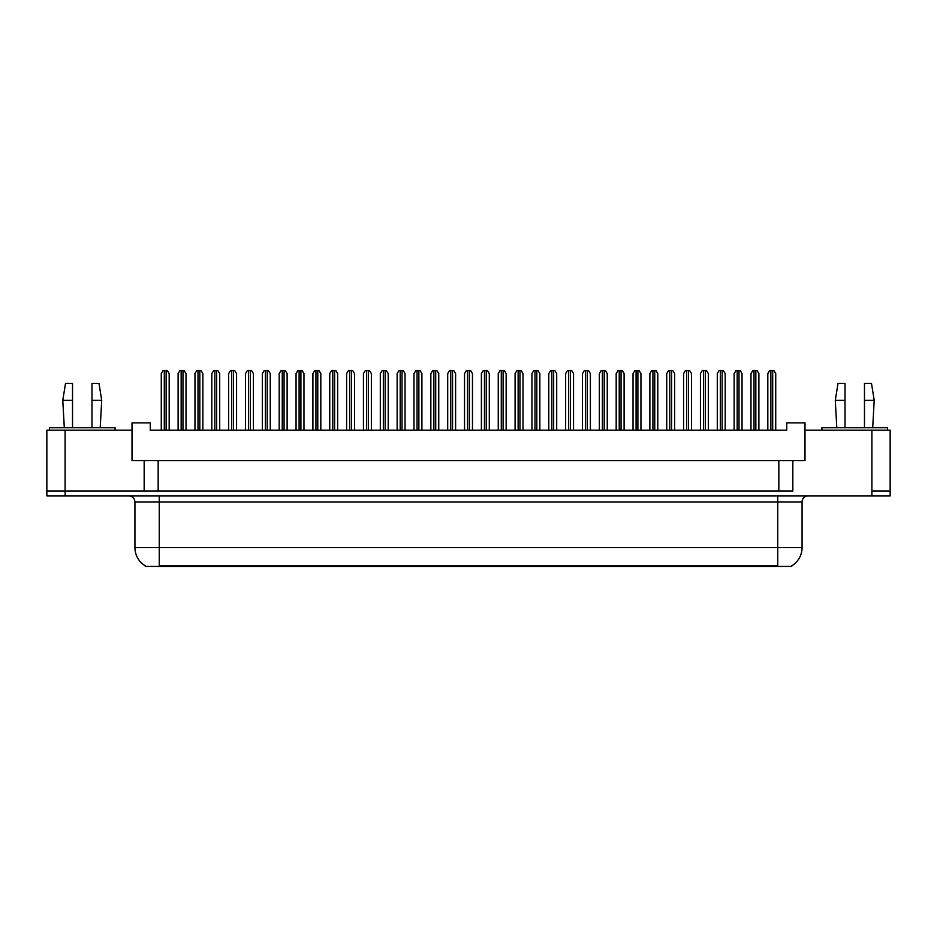 <?xml version="1.0" encoding="UTF-8"?>
<svg xmlns="http://www.w3.org/2000/svg" width="937" height="937" viewBox="0 0 937 937"><rect width="100%" height="100%" fill="white"/><g stroke="black" fill="none" stroke-linecap="round" stroke-linejoin="round"><path stroke-width="1.41" d="M791.73 565.831L791.73 566.428L145.27 566.428L145.27 565.831M144.169 460.594L132.012 460.594L132.012 430.177L46.85 430.177L46.85 491.011L65.098 491.011L46.85 491.011L46.85 495.872L65.098 495.872L65.098 491.011L144.169 491.011L144.169 460.594L158.166 460.594L158.166 491.011M65.098 495.872L890.15 495.872L890.15 430.177L804.988 430.177L804.988 460.594L792.831 460.594L792.831 491.011L65.098 491.011L65.098 430.177M804.988 430.177L804.988 422.88L786.74 422.88L786.74 430.177L150.26 430.177L150.26 422.88L132.012 422.88L132.012 430.177M792.831 460.594L778.834 460.594L778.834 491.011M778.834 460.594L158.166 460.594M890.15 491.011L871.902 491.011L890.15 491.011M145.446 565.936A21.293 21.293 0 0 1 134.928 547.571L159.255 547.571L159.255 565.936L777.745 565.936L777.745 547.571L802.072 547.571L802.072 501.951A6.079 6.079 0 0 1 808.151 495.872M134.928 547.571L134.928 501.951C134.565 498.261 132.539 496.235 128.849 495.872M791.554 565.936A21.293 21.293 0 0 0 802.072 547.571M169.175 430.177L169.175 373.605L167.348 370.572L163.085 370.572L161.269 373.605L161.269 430.177M186.018 430.177L186.018 373.605L184.191 370.572L179.939 370.572L178.112 373.605L178.112 430.177M91.978 400.368L91.978 383.338L98.982 383.338L101.711 400.368L91.978 400.368L91.978 427.74M64.302 427.74L62.791 400.368L72.524 400.368L72.524 383.338L65.52 383.338L62.791 400.368M72.524 427.74L72.524 400.368M115.099 430.177L115.099 427.74L49.403 427.74L49.403 430.177M864.476 400.368L864.476 383.338L871.48 383.338L874.209 400.368L864.476 400.368L864.476 427.74M836.8 427.74L835.289 400.368L845.022 400.368L845.022 383.338L838.018 383.338L835.289 400.368M845.022 427.74L845.022 400.368M887.597 430.177L887.597 427.74L821.901 427.74L821.901 430.177M202.872 430.177L202.872 373.605L201.045 370.572L196.793 370.572L194.966 373.605L194.966 430.177M236.569 430.177L236.569 373.605L234.742 370.572L230.49 370.572L228.663 373.605L228.663 430.177M270.266 430.177L270.266 373.605L268.439 370.572L264.187 370.572L262.36 373.605L262.36 430.177M303.963 430.177L303.963 373.605L302.136 370.572L297.884 370.572L296.057 373.605L296.057 430.177M219.715 430.177L219.715 373.605L217.899 370.572L213.636 370.572L211.809 373.605L211.809 430.177M253.412 430.177L253.412 373.605L251.596 370.572L247.333 370.572L245.506 373.605L245.506 430.177M287.12 430.177L287.12 373.605L285.293 370.572L281.03 370.572L279.203 373.605L279.203 430.177M337.66 430.177L337.66 373.605L335.833 370.572L331.581 370.572L329.754 373.605L329.754 430.177M371.357 430.177L371.357 373.605L369.529 370.572L365.278 370.572L363.451 373.605L363.451 430.177M405.053 430.177L405.053 373.605L403.238 370.572L398.975 370.572L397.147 373.605L397.147 430.177M320.817 430.177L320.817 373.605L318.99 370.572L314.727 370.572L312.911 373.605L312.911 430.177M354.514 430.177L354.514 373.605L352.687 370.572L348.423 370.572L346.608 373.605L346.608 430.177M388.211 430.177L388.211 373.605L386.384 370.572L382.132 370.572L380.305 373.605L380.305 430.177M438.75 430.177L438.75 373.605L436.935 370.572L432.671 370.572L430.844 373.605L430.844 430.177M472.459 430.177L472.459 373.605L470.632 370.572L466.368 370.572L464.541 373.605L464.541 430.177M506.156 430.177L506.156 373.605L504.329 370.572L500.065 370.572L498.25 373.605L498.25 430.177M539.853 430.177L539.853 373.605L538.025 370.572L533.762 370.572L531.947 373.605L531.947 430.177M573.549 430.177L573.549 373.605L571.722 370.572L567.471 370.572L565.643 373.605L565.643 430.177M421.908 430.177L421.908 373.605L420.081 370.572L415.829 370.572L414.002 373.605L414.002 430.177M455.605 430.177L455.605 373.605L453.777 370.572L449.526 370.572L447.699 373.605L447.699 430.177M489.301 430.177L489.301 373.605L487.474 370.572L483.223 370.572L481.395 373.605L481.395 430.177M522.998 430.177L522.998 373.605L521.171 370.572L516.919 370.572L515.092 373.605L515.092 430.177M556.695 430.177L556.695 373.605L554.868 370.572L550.616 370.572L548.789 373.605L548.789 430.177M607.246 430.177L607.246 373.605L605.419 370.572L601.167 370.572L599.34 373.605L599.34 430.177M640.943 430.177L640.943 373.605L639.116 370.572L634.864 370.572L633.037 373.605L633.037 430.177M674.64 430.177L674.64 373.605L672.813 370.572L668.561 370.572L666.734 373.605L666.734 430.177M708.337 430.177L708.337 373.605L706.51 370.572L702.258 370.572L700.431 373.605L700.431 430.177M742.034 430.177L742.034 373.605L740.207 370.572L735.955 370.572L734.128 373.605L734.128 430.177M775.731 430.177L775.731 373.605L773.915 370.572L769.652 370.572L767.825 373.605L767.825 430.177M590.392 430.177L590.392 373.605L588.577 370.572L584.313 370.572L582.486 373.605L582.486 430.177M624.089 430.177L624.089 373.605L622.273 370.572L618.01 370.572L616.183 373.605L616.183 430.177M657.797 430.177L657.797 373.605L655.97 370.572L651.707 370.572L649.88 373.605L649.88 430.177M691.494 430.177L691.494 373.605L689.667 370.572L685.404 370.572L683.588 373.605L683.588 430.177M725.191 430.177L725.191 373.605L723.364 370.572L719.101 370.572L717.285 373.605L717.285 430.177M758.888 430.177L758.888 373.605L757.061 370.572L752.809 370.572L750.982 373.605L750.982 430.177M871.902 430.177L871.902 495.872M775.309 566.428L775.309 565.831M161.691 566.428L161.691 565.831M777.745 495.872L777.745 501.951L134.928 501.951M802.072 501.951L777.745 501.951L777.745 547.571L159.255 547.571L159.255 495.872M164.303 370.572L164.303 430.177M166.13 370.572L166.13 430.177M181.157 370.572L181.157 430.177M182.984 370.572L182.984 430.177M198 370.572L198 430.177M199.827 370.572L199.827 430.177M231.697 370.572L231.697 430.177M233.524 370.572L233.524 430.177M265.405 370.572L265.405 430.177M267.221 370.572L267.221 430.177M299.102 370.572L299.102 430.177M300.918 370.572L300.918 430.177M214.854 370.572L214.854 430.177M216.681 370.572L216.681 430.177M248.551 370.572L248.551 430.177M250.378 370.572L250.378 430.177M282.248 370.572L282.248 430.177M284.075 370.572L284.075 430.177M332.799 370.572L332.799 430.177M334.626 370.572L334.626 430.177M366.496 370.572L366.496 430.177M368.323 370.572L368.323 430.177M400.193 370.572L400.193 430.177M402.02 370.572L402.02 430.177M315.945 370.572L315.945 430.177M317.772 370.572L317.772 430.177M349.642 370.572L349.642 430.177M351.469 370.572L351.469 430.177M383.338 370.572L383.338 430.177M385.166 370.572L385.166 430.177M433.89 370.572L433.89 430.177M435.717 370.572L435.717 430.177M467.586 370.572L467.586 430.177M469.414 370.572L469.414 430.177M501.283 370.572L501.283 430.177M503.11 370.572L503.11 430.177M534.98 370.572L534.98 430.177M536.807 370.572L536.807 430.177M568.677 370.572L568.677 430.177M570.504 370.572L570.504 430.177M417.035 370.572L417.035 430.177M418.862 370.572L418.862 430.177M450.744 370.572L450.744 430.177M452.559 370.572L452.559 430.177M484.441 370.572L484.441 430.177M486.256 370.572L486.256 430.177M518.138 370.572L518.138 430.177M519.965 370.572L519.965 430.177M551.834 370.572L551.834 430.177M553.662 370.572L553.662 430.177M602.374 370.572L602.374 430.177M604.201 370.572L604.201 430.177M636.082 370.572L636.082 430.177M637.898 370.572L637.898 430.177M669.779 370.572L669.779 430.177M671.595 370.572L671.595 430.177M703.476 370.572L703.476 430.177M705.303 370.572L705.303 430.177M737.173 370.572L737.173 430.177M739 370.572L739 430.177M770.87 370.572L770.87 430.177M772.697 370.572L772.697 430.177M585.531 370.572L585.531 430.177M587.358 370.572L587.358 430.177M619.228 370.572L619.228 430.177M621.055 370.572L621.055 430.177M652.925 370.572L652.925 430.177M654.752 370.572L654.752 430.177M686.622 370.572L686.622 430.177M688.449 370.572L688.449 430.177M720.319 370.572L720.319 430.177M722.146 370.572L722.146 430.177M754.016 370.572L754.016 430.177M755.843 370.572L755.843 430.177M100.2 427.74L101.711 400.368M872.698 427.74L874.209 400.368"/></g></svg>
